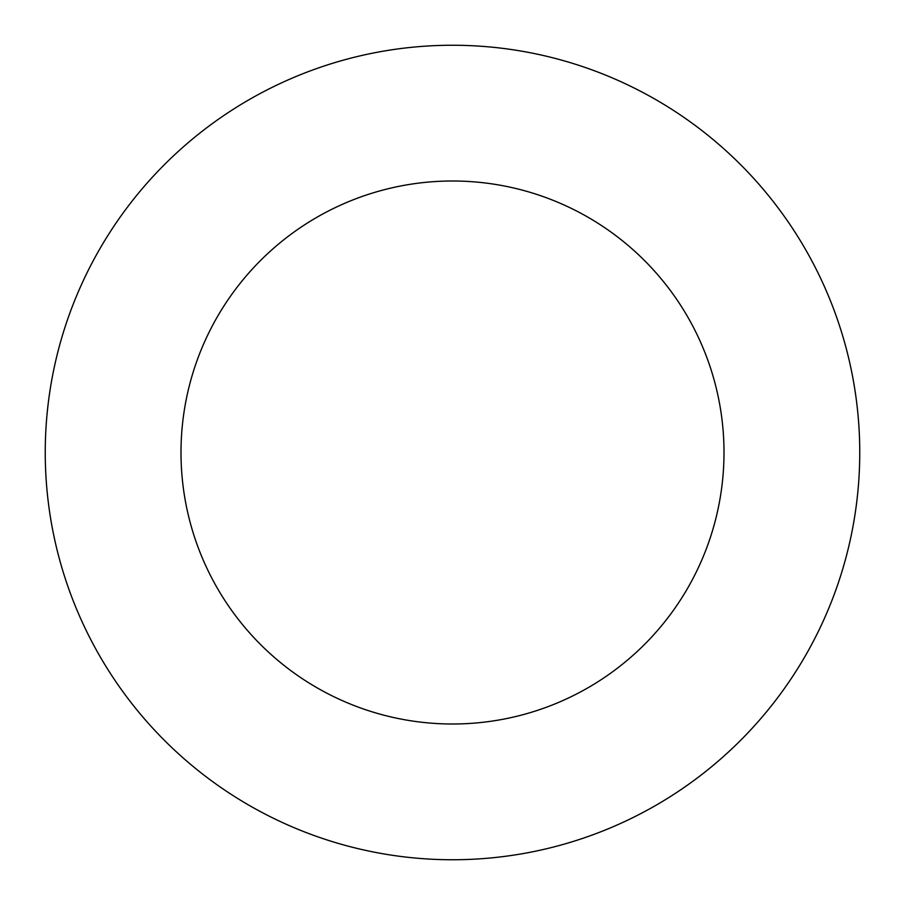 <?xml version="1.0" encoding="UTF-8"?>
<svg xmlns="http://www.w3.org/2000/svg" width="905" height="905" viewBox="0 0 905 905"><rect width="100%" height="100%" fill="white"/><g stroke="black" fill="none" stroke-linecap="round" stroke-linejoin="round"><path stroke-width="1.36" d="M724 452.5A271.5 271.5 0 0 0 452.5 181A271.5 271.5 0 0 0 181 452.5A271.5 271.5 0 0 0 452.5 724A271.5 271.5 0 0 0 724 452.5M859.75 452.5A407.25 407.25 0 0 0 452.5 45.25A407.25 407.25 0 0 0 45.25 452.5A407.25 407.25 0 0 0 452.5 859.75A407.25 407.25 0 0 0 859.75 452.5"/></g></svg>
